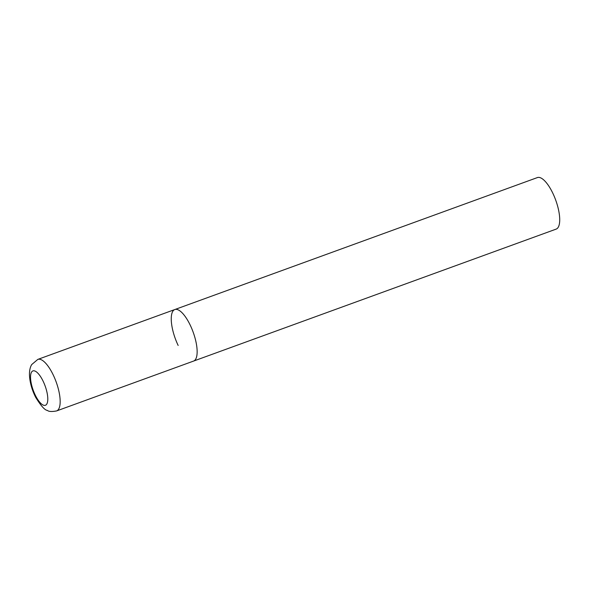 <?xml version="1.0" encoding="UTF-8"?>
<svg xmlns="http://www.w3.org/2000/svg" width="589" height="589" viewBox="0 0 589 589"><rect width="100%" height="100%" fill="white"/><g stroke="black" fill="none" stroke-linecap="round" stroke-linejoin="round"><path stroke-width="0.88" d="M195.651 359.216A27.418 9.498 -110 0 0 191.749 328.544A27.418 9.498 -110 0 0 174.815 309.542A27.418 9.498 70 0 1 190.232 325.165A27.418 9.498 70 0 1 193.575 361.079A27.418 9.498 -110 0 0 195.651 359.216M178.158 345.448A27.418 9.498 70 0 1 174.815 309.542L37.843 359.393L31.732 364.547C30.223 366.94 29.465 370.26 29.45 374.508C29.708 381.981 31.777 389.565 35.642 397.266C40.928 405.843 44.845 410.231 47.4 410.423C48.732 411.637 51.803 411.807 56.603 410.931A27.418 9.498 -110 0 0 58.679 409.068A27.418 9.498 -110 0 0 54.777 378.403A27.418 9.498 -110 0 0 37.843 359.393M174.815 309.542L537.396 177.576A27.418 9.498 70 0 1 552.806 193.199A27.418 9.498 70 0 1 556.149 229.114L56.603 410.931M46.803 404.032A18.281 6.332 -110 0 0 43.188 381.333A18.281 6.332 -110 0 0 31.526 372.152A18.281 6.332 -110 0 0 35.141 394.858A18.281 6.332 -110 0 0 46.803 404.032"/></g></svg>
